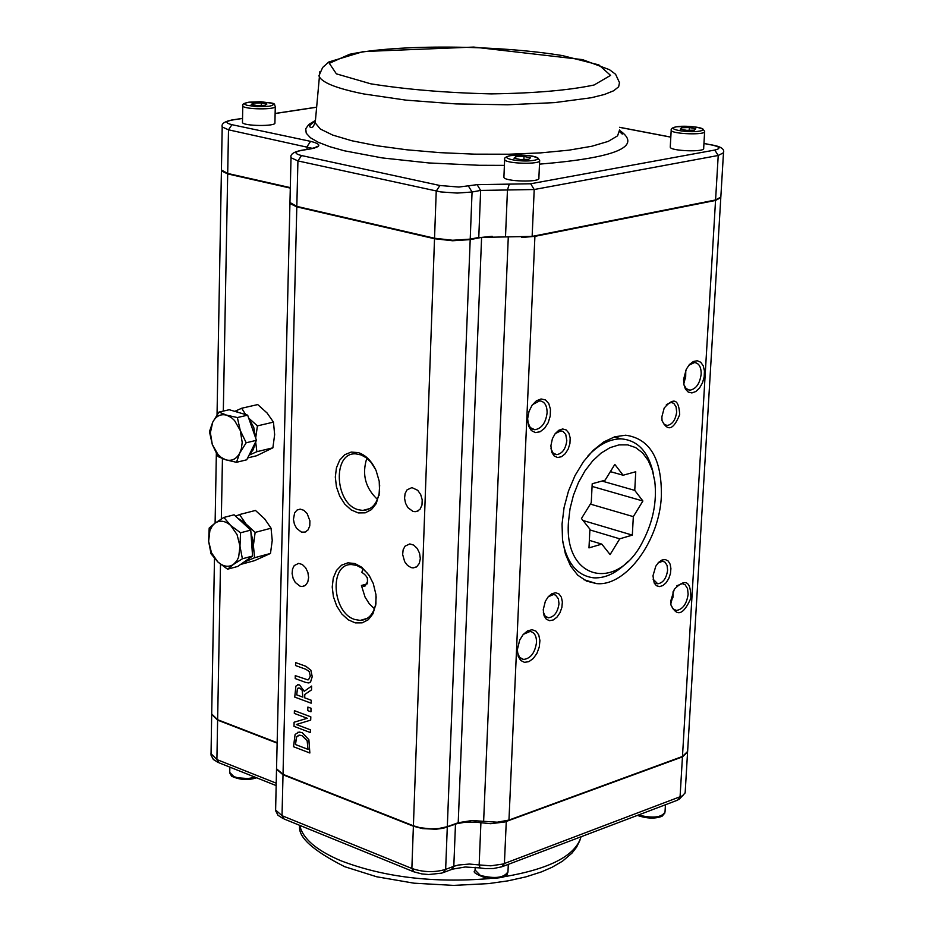 <?xml version="1.0" encoding="UTF-8"?>
<svg xmlns="http://www.w3.org/2000/svg" width="932" height="932" viewBox="0 0 932 932"><rect width="100%" height="100%" fill="white"/><g stroke="black" fill="none" stroke-linecap="round" stroke-linejoin="round"><path stroke-width="1.4" d="M703.951 143.493L711.908 145.019C720.191 146.86 721.147 148.549 714.774 150.052L530.669 183.767L477.114 184.664L480.644 190.431L478.768 237.45L532.137 236.402L534.211 189.522L718.222 155.481L723.488 152.743C724.723 149.12 720.949 146.534 712.164 144.984L713.015 145.159M478.768 237.45L470.217 239.128L472.058 192.004L480.644 190.431L534.211 189.522L530.669 183.767M477.114 184.664L458.905 187.052L439.892 185.503L436.234 191.107L434.533 238.243L452.626 240.258L470.217 239.128M434.533 238.243L296.819 206.391L297.925 160.921L440.778 191.934L457.239 193.075L472.058 192.004L468.528 186.214M289.957 202.5L296.819 206.391M290.306 187.623L227.699 173.457L228.503 129.816L231.975 124.69C225.055 122.919 225.299 121.335 232.709 119.948L242.541 118.457M221.432 169.997L227.699 173.457M714.774 150.052L718.222 155.481L715.578 199.972L532.137 236.402M715.578 199.972L720.832 197.06L723.453 153.244M277.154 742.688L217.634 719.714L220.5 564.233M223.319 411.094L227.688 173.911L290.295 188.089M687.606 752.112L682.445 756.889L504.888 821.966L490.663 823.702L475.122 822.129L465.359 822.164L456.89 823.69L443.201 828.28L435.861 829.247L422.569 828.606L413.389 826.218L283.013 774.772L276.524 769.191L276.536 768.317M362.932 568.858L361.837 572.353C368.839 577.001 369.515 581.65 363.864 586.275L361.43 585.494L365.064 597.109L369.247 603.726L374.443 608.759M411.035 567.576L407.517 565.433L404.663 561.681L402.647 554.47L403.137 549.798L405.047 546.152L409.8 543.927L413.726 545.115L417.221 548.447L419.563 553.259L420.32 558.606L419.318 563.406L416.767 566.726L413.167 567.914L411.035 567.576M366.847 458.229C361.744 474.178 365.286 487.914 377.46 499.424M300.046 586.181L295.293 582.453L293.091 578.283L292.112 573.553L292.52 569.056L294.244 565.549L298.636 563.382L302.317 564.512L305.603 567.716L307.863 572.353L308.632 577.502L307.758 582.15L305.428 585.366L302.096 586.531L300.046 586.181M413.004 511.447L407.867 507.602L405.537 503.222L404.558 498.236L405.105 493.494L407.086 489.813L411.956 487.599L417.746 490.325L420.693 494.566L422.208 499.82L421.986 505.039L420.076 509.198L416.86 511.482L413.004 511.447M301.42 532.102L296.621 528.386L294.395 524.168L293.44 519.369L294.629 512.868L296.993 510.084L300.174 509.117L303.867 510.317L307.141 513.567L309.902 520.848L309.773 525.893L308.049 529.924L305.09 532.137L301.42 532.102M367.604 582.826L367.278 577.339M361.43 585.494L367.255 583.828M661.382 495.731C659.716 540.467 625.989 586.729 596.527 583.595L586.543 581.114L577.735 575.16L570.57 565.969L565.409 553.981L562.509 539.756L562.054 523.994L564.081 507.486L568.473 491.071L575.021 475.565L583.397 461.759L593.171 450.354L603.831 441.885L614.852 436.758L625.698 435.209C649.919 438.681 661.813 458.859 661.382 495.731M623.112 475.227L635.752 471.743L634.75 490.383L642.894 500.997L633.329 516.631L632.327 535.119L619.745 538.824L610.111 554.575L601.792 544.113L588.977 547.888L589.921 529.178L581.452 518.518L591.261 502.616L592.204 483.755L605.078 480.201L614.817 464.416L623.112 475.227L610.367 471.639M634.75 490.383L601.99 481.052M642.894 500.997L592.076 486.411M633.329 516.631L590.34 504.096M632.327 535.119L583.036 520.499M619.745 538.824L589.886 529.912M601.792 544.113L589.362 540.362M568.438 522.223L570.023 508.767L573.413 495.335L578.469 482.52L584.981 470.881L592.647 460.921L601.117 453.068L610.041 447.651L619.023 444.89L627.679 444.867L635.647 447.581L642.591 452.882L648.229 460.536L652.353 470.194L654.8 481.471C657.025 501.672 653.087 521.547 642.987 541.108C617.671 592.368 564.07 580.566 568.438 522.223M562.742 541.632C567.343 563.942 577.758 576.023 593.999 577.863C605.695 578.341 617.066 572.796 628.098 561.227M653.565 474.633C648.87 452.241 638.117 440.323 621.294 438.879C609.866 438.797 598.717 444.517 587.871 456.039M523.33 634.354L530.052 631.465C534.385 632.246 536.541 635.892 536.517 642.404C534.991 652.831 530.681 658.505 523.586 659.46L519.578 657.328L517.377 652.237M517.342 649.674L518.169 656.268L520.685 660.462L524.471 662.349L528.922 661.638L533.314 658.446L536.96 653.285L539.279 646.983L539.919 640.529L538.754 634.948L535.982 631.139L532.021 629.706L527.524 630.894L523.19 634.517L519.73 639.993L517.342 649.674M548.191 596.806L553.573 594.5L555.577 595.105L558.373 598.81L558.99 603.703C557.744 612.266 554.225 616.961 548.424 617.788L545.162 616.122L543.286 612.079M543.24 609.691L544.078 615.796L546.303 619.221L549.542 620.677L553.293 619.955L556.963 617.17L559.981 612.743L561.88 607.396L562.369 601.932L561.379 597.226L559.037 593.987L555.717 592.74L551.942 593.684L548.296 596.678L545.36 601.257L543.24 609.691M555.181 433.66L560.831 430.84L563.021 431.411L565.747 434.487L566.807 440.661C565.666 449.038 562.264 453.698 556.614 454.653L553.049 452.999L550.952 448.688M550.882 445.799L551.826 452.451L554.202 456.016L557.604 457.519L561.483 456.727L565.2 453.756L568.17 449.108L569.93 443.515L570.174 437.889L568.87 433.112L566.237 429.967L562.672 428.965L558.769 430.281L555.157 433.695L552.408 438.657L550.882 445.799M532.498 404.651L539.686 400.853C544.603 401.482 547.084 405.49 547.107 412.841C545.756 422.93 541.655 428.569 534.805 429.734L530.285 427.602L527.722 422.033M527.629 418.701L528.584 426.041L531.333 430.561L535.399 432.576L540.071 431.784L544.579 428.312L548.167 422.744L550.241 416.022L550.451 409.253L548.773 403.579L545.465 399.945L541.084 398.966L536.354 400.83L532.102 405.21L529.015 411.396L527.629 418.701M666.357 404.628L671.11 402.414L673.789 403.358L676.061 406.818L676.667 411.991C675.537 420.041 672.345 424.538 667.091 425.481L664.027 424.188L662.046 420.693M661.871 416.814L662.023 420.518C667.615 431.842 673.51 429.873 679.696 414.6C678.857 399.176 673.696 397.009 664.178 408.065L661.871 416.814M685.789 370.295L685.696 376.377L683.762 384.077M688.795 365.297L694.468 362.56C699.012 363.13 701.237 366.998 701.167 374.14C699.827 383.681 696.064 389.028 689.89 390.193L686.22 388.656L683.832 384.485M683.564 379.475L683.797 384.275L685.404 389.052L688.247 392.081L691.905 392.931L695.866 391.498L699.559 387.968L702.46 382.877L704.173 376.924L704.441 370.959L703.241 365.822L700.724 362.233L697.253 360.731L693.315 361.523L689.47 364.505L686.278 369.258L683.564 379.475M658.004 563.045L662.547 561.215L665.005 562.171L667.079 565.409L667.615 570.209C666.392 578.423 663.083 582.954 657.712 583.782L653.076 579.156M652.971 575.825L654.229 583.082L656.501 585.739L659.541 586.601L662.908 585.541L666.135 582.721L668.768 578.539L670.446 573.576L670.912 568.543L670.12 564.14L668.162 560.994L665.332 559.55L662 560.015L658.668 562.334L655.79 566.178L652.971 575.825M673.044 591.773L673.009 595.606L670.819 603.796M676.9 585.762L682.247 583.63L685.137 584.772L687.536 588.593L688.142 594.255C686.663 604.064 682.725 609.47 676.341 610.448L673.032 608.876L670.947 604.984M670.795 600.884L670.923 604.763C676.783 617.182 683.424 615.015 690.845 598.262C690.927 580.997 685.428 578.003 674.325 589.269L670.795 600.884M379.673 485.223L379.091 493.983C376.586 504.55 371.134 510.037 362.758 510.445L358.272 509.711C334.576 503.758 332.258 451.904 355.884 453.872L361.243 454.967L366.334 457.822L370.959 462.26L375.654 469.6M358.307 452.614L351.224 452.078L344.817 454.676L339.714 460.117L336.44 467.841L335.31 477.056L336.44 486.819L339.714 496.162L344.793 504.13L351.178 509.909L358.226 512.926L365.216 512.833L371.425 509.629L376.225 503.618L379.592 492.026L379.208 481.203L376.085 470.555C371.74 461.084 365.81 455.107 358.307 452.614M376.155 596.771L375.654 604.251C373.406 614.444 368.268 619.827 360.241 620.409L354.952 619.535C332.002 613.058 328.973 563.254 351.714 564.582L356.583 565.386L362.187 568.299L367.301 573.11L370.761 578.096M354.964 563.569L347.927 562.812L341.566 565.176L336.51 570.407L333.295 577.945L332.223 587.02L333.4 596.701L336.72 605.998L341.823 613.967L348.207 619.792L355.22 622.867L362.152 622.856L368.268 619.745L372.928 613.838L375.922 603.994L375.98 594.733L373.254 583.479L368.886 575.021L361.767 567.262L354.964 563.569M276.548 767.886L276.536 768.76L283.025 774.341L296.807 206.869L289.934 203.502L291.017 157.741L297.925 160.921L301.525 155.551C294.116 153.617 294.186 151.893 301.758 150.355L310.344 148.957C321.528 146.674 321.61 144.134 310.589 141.349L231.975 124.69M720.809 197.561L715.543 200.438L682.469 756.469L687.618 751.437L720.774 198.062M211.692 713.947L217.634 719.714M227.688 173.911L221.408 170.894L222.2 126.973L228.503 129.816L312.639 148.409M277.142 743.119L217.622 720.121L211.68 714.366M413.4 825.775L420.064 827.709L430.549 828.874L438.448 828.583L447.313 826.684L470.194 239.629L452.603 240.759L434.522 238.732L413.4 825.775L283.025 774.341M682.469 756.469L508.965 820.078L534.91 236.344L715.543 200.438M470.194 239.629L481.599 237.392L458.218 822.723L471.93 820.544L497.28 822.199L508.965 820.078M458.218 822.723L447.313 826.684M534.91 236.344L521.64 237.497M492.201 236.297L481.599 237.392M296.807 206.869L434.522 238.732M298.287 687.967L297.448 688.666L296.726 694.864L302.853 697.124L296.726 694.864M298.543 735.313L296.644 736.932L295.467 744.528L308.014 749.351M307.863 707.085L311.043 708.25L310.95 711.792L311.008 708.262L307.863 707.085L307.77 710.627L310.95 711.792M297.518 684.787L299.568 684.95L304.263 691.288L299.533 684.962L298.1 684.694L295.887 686.15L294.745 697.101L311.148 703.182L311.23 700.258L304.682 697.823L311.253 700.247L311.183 703.171M311.637 686.068L311.533 689.89L304.799 694.457L304.706 697.812L304.764 694.468L311.498 689.901L311.637 686.068M297.821 732.261L302.131 732.61L308.876 739.705L309.855 752.998L308.842 739.717L302.096 732.622L299.067 732.039L295.106 734.428L293.487 746.718L309.855 752.998M294.139 722.218L307.28 718.281L294.139 722.218M310.787 716.836L294.43 710.673L310.822 716.824L310.694 720.121L310.822 716.824M296.353 724.49L310.473 729.838L310.368 732.564L310.438 729.849L296.318 724.502L310.694 720.121M295.281 675.642L307.875 679.894L295.281 675.642L295.211 678.578L305.44 682.329L308.422 682.935L310.519 682.038L312.208 676.714L310.834 670.236L305.859 666.298L295.607 662.594L305.894 666.287L310.869 670.236L312.232 676.702L310.554 682.038L309.284 682.795M295.607 662.594L295.537 665.541L305.836 669.269L309.086 671.401L310.333 676.026L308.515 679.789M296.691 694.876L297.413 688.678L299.626 688.084L302.178 690.286L302.853 697.148M311.603 686.08L304.228 691.311M295.491 742.326L296.621 736.932L299.475 735.15L301.991 735.639L307.141 740.695L308.014 749.375L295.432 744.54L295.526 742.326M294.104 722.23L293.999 726.354L310.368 732.564M294.395 710.685L294.326 713.411L307.292 718.281M240.538 564.466L254.389 560.703L270.478 553.445L272.237 540.443L271.049 528.211L264.711 518.926L255.473 510.445L239.547 514.546L245.85 523.854L255.147 532.405L253.388 545.476L254.599 557.732L245.069 561.786L249.473 558.21L242.996 562.742M252.316 552.525L253.388 545.476L250.894 532.219L253.318 542.645L252.316 552.525M249.228 528.712L245.85 523.854L237.858 518.285L244.056 522.013L249.228 528.712M235.598 516.223L239.547 514.546M255.147 532.405L271.049 528.211M254.599 557.732L270.478 553.445M247.679 457.927L256.638 455.748L272.878 447.826L274.649 434.638L273.46 422.126L267.065 412.981L257.733 404.57L241.679 408.251L245.71 414.589M255.659 441.908L256.871 451.694L249.054 455.177M249.252 454.769L253.259 449.678L255.403 442.444L253.259 449.678L249.252 454.769M248.693 418.13L257.418 425.889L255.683 438.098M255.648 438.017L253.737 427.334L248.728 418.212L253.737 427.334L255.648 438.017M234.794 411.373L241.679 408.251M244.522 414.239L235.668 411.629L244.522 414.239M257.418 425.889L273.46 422.126M256.871 451.694L272.878 447.826M230.705 525.485L240.549 532.789L239.978 546.199L237.066 534.607L230.705 525.485C225.16 520.72 219.929 519.94 215.012 523.155L223.866 517.446L230.705 525.485M242.39 558.781L233.466 564.408L236.833 560.831L238.65 557.115L239.978 546.199L242.39 558.781L252.56 556.043L237.718 566.446L227.559 569.196L217.797 561.891C223.272 566.691 228.503 567.53 233.466 564.408L227.559 569.196M208.628 541.341L209.187 528.06L215.012 523.155L212.414 525.706L209.898 530.494L208.628 541.341L211.506 552.816L217.797 561.891L211.04 553.818L208.628 541.341M240.549 532.789L250.755 530.11L234.072 514.813L223.866 517.446M250.755 530.11L252.56 556.043M239.815 452.917L236.495 462.307L225.8 459.825C231.8 461.398 236.472 459.092 239.815 452.917L241.353 448.77L242.192 442.374L240.27 430.502L246.188 442.77L239.815 452.917M218.158 456.633L212.298 444.482L217.937 454.397L221.14 457.391L225.8 459.825L218.158 456.633M209.455 431.644L212.694 422.231L210.376 432.728L212.298 444.482L209.455 431.644M226.627 415.159L237.369 417.548L240.27 430.502L234.561 420.53L231.322 417.548L226.627 415.159C220.616 413.68 215.968 416.033 212.694 422.231L218.962 412.084L226.627 415.159M218.962 412.084L229.249 409.731L247.656 415.159L237.369 417.548M247.656 415.159L256.451 440.312L246.188 442.77M256.451 440.312L246.735 459.802L236.495 462.307M275.278 106.563L274.917 122.814C276.699 126.624 242.611 126.193 242.46 122.407L242.471 122.115M256.836 105.526L251.256 104.384L253.516 103.068L261.31 102.893L266.89 104.034L264.665 105.351L256.836 105.526M253.516 103.068L253.469 104.838M261.263 105.421L261.31 102.893M539.64 160.805L538.871 178.14C540.863 182.567 504.13 181.635 503.897 177.255L503.921 176.87M520.429 159.535L513.975 158.207L515.792 156.669L524.029 156.46L530.471 157.764L528.689 159.314L520.429 159.535M515.792 156.669L515.711 158.568M523.889 159.442L524.029 156.46M704.627 131.761L703.672 148.328C705.512 152.335 670.411 151.135 670.248 147.186L670.271 146.837M686.674 130.352L680.255 129.14L681.618 127.742L689.354 127.556L695.773 128.756L694.445 130.154L686.674 130.352M681.618 127.742L681.525 129.385M689.202 130.294L689.354 127.556M315.412 120.449L308.83 124.457L305.731 128.733L306.232 133.194L310.403 137.726L318.22 142.246L329.578 146.627L344.269 150.774L382.295 157.927L428.837 162.949L479.293 165.29L504.398 165.372M539.488 164.149C616.215 157.799 642.952 146.569 619.722 130.48M619.594 129.874L617.578 135.839L608.223 141.396L591.797 146.254L568.963 150.157L540.828 152.871L508.79 154.223L474.551 154.153L439.939 152.65L406.818 149.796L376.947 145.753L351.83 140.755L332.689 135.07L320.34 129.024L315.214 122.896L315.47 119.727M363.678 93.934L405.968 100.143L455.981 103.918L507.649 104.78L554.633 102.613L591.307 97.732L604.437 94.47L613.617 90.788L618.65 86.804L619.489 82.633L615.586 74.269L609.481 69.69L582.558 59.636L473.771 47.078L363.34 51.54L328.821 61.978L322.67 67.454L318.93 75.748C321.027 82.272 335.939 88.33 363.678 93.934M319.874 71.624L315.214 122.896L312.884 126.927L311.3 127.579L309.948 126.938C308.667 126.263 310.461 124.34 315.354 121.183M439.892 185.503L301.525 155.551M619.582 127.358L670.807 137.155M275.126 113.529L316.449 107.273M370.738 83.81L336.382 73.849L329.322 63.318L349.628 54.289C397.335 44.154 496.873 44.829 562.52 55.605L598.845 64.902L610.565 75.387L594.092 84.998C569.044 90.299 534.77 93.258 491.257 93.887C446.125 92.816 405.944 89.449 370.738 83.81M232.709 119.948L231.392 120.077M222.224 126.507L222.2 126.973C221.164 123.758 224.577 121.393 232.452 119.902L242.541 118.376M711.908 145.019L703.951 143.423M509.28 184.128L507.462 189.977L505.493 236.926M301.758 150.355L300.244 150.518M291.052 157.193L291.017 157.741C290.027 154.409 293.51 151.928 301.467 150.308L308.888 149.108M310.344 148.957L310.053 148.91C316.263 147.349 318.616 146.475 317.136 146.312L314.34 148.13M310.589 141.349L307.082 146.604L307.012 149.411M221.327 518.973L222.445 458.649M413.389 826.218L411.862 868.461L282.023 815.686L283.013 774.772M276.187 783.16L216.9 759.568L217.622 720.121M413.004 871.49L284.015 818.96L282.023 815.686L275.557 809.966L275.581 809.058M483.626 821.407L508.278 237.182M455.48 824.156L453.802 866.317L445.647 869.37L447.29 827.127M445.647 869.37C434.638 872.655 423.373 872.352 411.862 868.461L413.808 871.804L421.858 873.925L428.685 874.542L441.488 873.156L443.248 872.597L445.647 869.37M480.912 822.828L479.141 864.931L469.437 864.046L458.334 865.036L453.802 866.317L451.403 869.544L444.401 872.166M687.536 752.776L685.16 792.701L682.643 795.777L503.035 864.034L490.826 865.816L479.141 864.931L480.085 867.96L485.048 868.577L493.377 868.531L501.975 866.772L504.41 863.556L506.274 821.5M276.128 785.571L218.892 762.76L216.9 759.568L210.982 753.65M682.445 756.889L680.057 797.023L677.587 800.145L503.163 866.317M489.335 878.596C433.345 883.152 383.891 877.21 340.949 860.772C316.263 850.275 302.55 838.485 299.813 825.403M581.055 836.773C575.487 855.623 549.822 868.939 504.084 876.744M255.415 777.311L247.889 778.546L237.975 777.824L233.92 776.647L229.738 772.43M665.436 804.759L665.017 812.063C661.755 817.457 653.099 818.494 639.072 815.174L638.537 814.964M508.301 864.372L507.975 871.665C504.363 877.827 495.148 879.074 480.341 875.416L475.075 870.01M242.821 105.514L242.786 105.852C242.937 109.545 277.072 109.988 275.29 106.271C272.878 104.128 281.01 102.205 249.03 102.159C243.916 103.161 241.842 104.384 242.786 105.852L242.46 122.407M249.124 102.171L260.972 101.739L271.41 103.161L273.425 104.279L272.598 105.374L269.08 106.248L257.162 106.691L246.7 105.258L244.72 104.139L245.594 103.044L249.124 102.171M504.69 159.057L504.643 159.535C504.876 163.811 541.667 164.743 539.663 160.421L537.787 157.846C533.593 155.539 524.53 154.805 510.596 155.621C505.936 156.634 503.956 157.939 504.643 159.535L503.897 177.255M510.713 155.632C523.714 153.326 547.037 158.056 533.815 160.362C520.685 162.704 497.339 157.904 510.713 155.632M671.238 129.863L671.191 130.282C671.355 134.126 706.503 135.326 704.65 131.412L702.903 128.989C699.186 126.857 690.367 126.123 676.446 126.775C672.543 127.533 670.784 128.698 671.191 130.282L670.248 147.186M676.574 126.799C688.34 124.702 711.512 129.024 699.524 131.121C687.653 133.241 664.446 128.849 676.574 126.799M619.768 131.552L622.261 134.103L619.757 131.75M275.126 113.448L316.449 107.192M619.582 127.288L670.807 137.086M413.167 567.914L416.348 567.017M302.096 586.531L304.88 585.739M414.95 511.761L418.177 510.887M303.308 532.417L306.127 531.659M363.864 586.275L365.6 585.785M596.527 583.595L583.455 579.518M621.294 438.879L614.223 436.957M523.586 659.46L521.035 658.598M548.424 617.788L546.315 617.101M556.614 454.653L554.33 454.012M534.805 429.734L531.962 428.953M667.091 425.481L665.064 424.945M689.89 390.193L687.49 389.576M657.712 583.782L655.825 583.211M676.341 610.448L674.162 609.761M362.758 510.445L369.969 508.534M379.091 493.983L379.091 495.428M360.241 620.409L367.231 618.347M375.654 604.251L375.643 605.742M289.934 203.502L276.536 768.76M221.408 170.894L217.04 414.822M216.352 453.5L215.106 523.085M214.476 558.431L211.68 714.704M276.524 769.191L275.604 810.665L278.004 815.29L283.2 818.634M211.669 715.124L211.028 755.153L213.346 759.475L218.1 762.446M685.09 792.981L678.822 799.668M479.735 867.902L465.219 867.005L452.533 869.137M299.778 825.379C297.401 836.552 312.371 850.333 344.7 866.702L376.691 876.767L414.018 883.187L453.604 885.4L488.578 883.606L508.022 880.845L525.776 876.907L541.457 871.886L552.024 867.296L562.532 861.168L571.98 853.106L576.582 847.165L579.902 840.373M672.892 597.75L673.009 595.606M685.568 378.508L685.696 376.377M236.215 411.793L237.159 411.571M256.58 777.777C248.227 780.515 239.92 780.014 231.672 776.251L229.726 772.978L229.843 767.129M664.924 812.925L662.058 816.257C655.149 818.925 646.924 818.634 637.372 815.407M507.882 872.655C506.169 873.284 511.552 878.794 486.446 878.2C476.089 874.461 472.291 871.979 475.04 870.744L475.192 867.284"/></g></svg>

